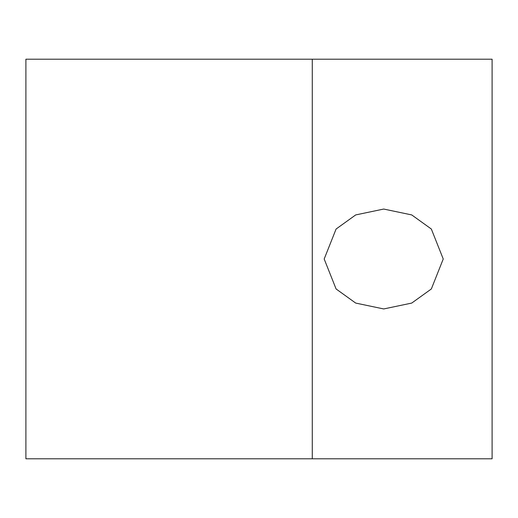 <?xml version="1.0" encoding="UTF-8"?>
<svg xmlns="http://www.w3.org/2000/svg" width="518" height="518" viewBox="0 0 518 518"><rect width="100%" height="100%" fill="white"/><g stroke="black" fill="none" stroke-linecap="round" stroke-linejoin="round"><path stroke-width="0.78" d="M443.24 259L431.339 229.027L411.726 214.925L383.715 209.052L355.698 214.925L336.091 229.027L324.184 259L336.091 288.973L355.698 303.075L383.715 308.948L411.726 303.075L431.339 288.973L443.24 259M312.283 458.799L25.9 458.799L25.9 59.201L492.1 59.201L492.1 458.799L312.283 458.799L312.283 59.201"/></g></svg>
